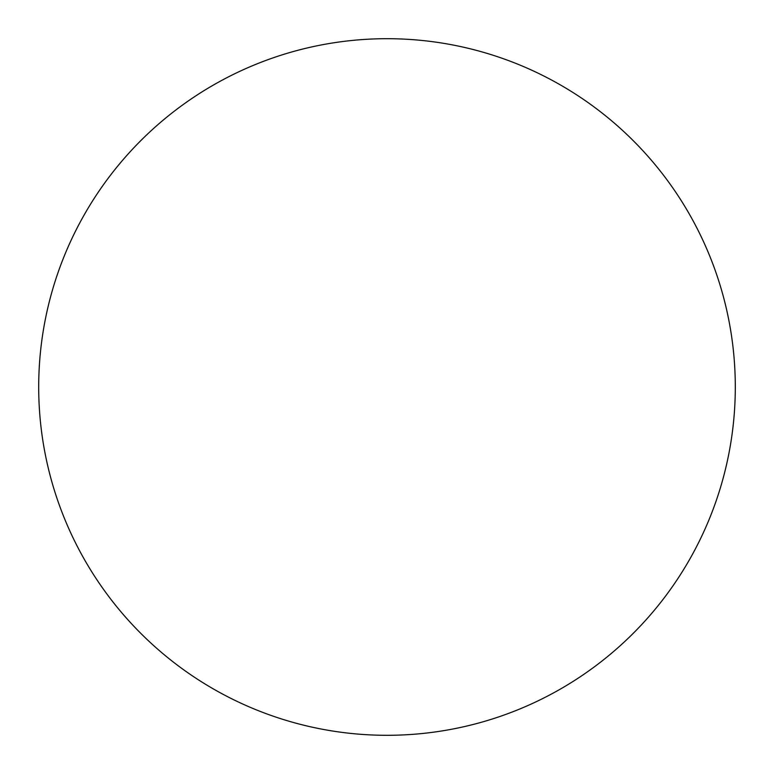 <?xml version="1.0" encoding="UTF-8"?>
<svg xmlns="http://www.w3.org/2000/svg" width="774" height="774" viewBox="0 0 774 774"><rect width="100%" height="100%" fill="white"/><g stroke="black" fill="none" stroke-linecap="round" stroke-linejoin="round"><path stroke-width="1.16" d="M387 735.3A348.3 348.3 0 0 0 735.3 387A348.3 348.3 0 0 0 387 38.7A348.3 348.3 0 0 0 38.7 387A348.3 348.3 0 0 0 387 735.3"/></g></svg>
